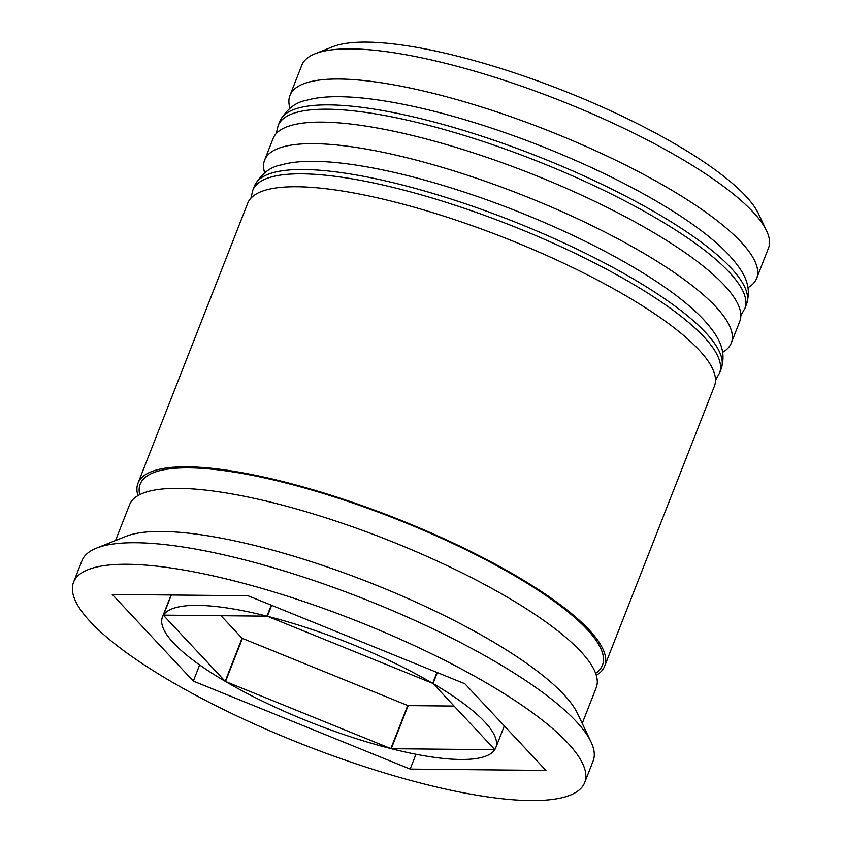 <?xml version="1.0" encoding="UTF-8"?>
<svg xmlns="http://www.w3.org/2000/svg" width="842" height="842" viewBox="0 0 842 842"><rect width="100%" height="100%" fill="white"/><g stroke="black" fill="none" stroke-linecap="round" stroke-linejoin="round"><path stroke-width="1.26" d="M315.045 53.793L332.685 46.752A236.297 57.961 21.4 0 1 537.175 80.758A236.297 57.961 21.4 0 1 745.528 195.839A236.297 57.961 21.4 0 1 758.389 213.573L766.546 230.729A250.621 61.477 -158.6 0 0 752.906 211.91A250.621 61.477 -158.6 0 0 531.923 89.862A250.621 61.477 -158.6 0 0 315.045 53.793A250.621 61.477 -158.6 0 0 301.773 65.297L289.953 95.462A250.621 61.477 21.4 0 1 490.233 109.765A250.621 61.477 21.4 0 1 741.086 242.075A250.621 61.477 21.4 0 1 756.642 278.355A250.621 61.477 21.4 0 1 748.001 287.638M756.642 278.355L768.462 248.19A250.621 61.477 -158.6 0 0 766.546 230.729M264.651 172.778A250.621 61.477 21.4 0 1 264.62 160.096A250.621 61.477 21.4 0 1 464.9 174.399A250.621 61.477 21.4 0 1 715.763 306.709A250.621 61.477 21.4 0 1 731.309 342.989A250.621 61.477 21.4 0 1 722.668 352.272M584.674 782.576L593.115 761.031A274.492 67.339 -158.6 0 0 591.01 741.907L577.423 713.321A250.621 61.477 -158.6 0 0 563.782 694.503A250.621 61.477 -158.6 0 0 342.799 572.444A250.621 61.477 -158.6 0 0 125.921 536.375L96.514 548.121A274.492 67.339 -158.6 0 0 81.979 560.719L73.538 582.264A274.492 67.339 -158.6 0 0 90.568 621.996A274.492 67.339 -158.6 0 0 365.323 766.904A274.492 67.339 -158.6 0 0 584.674 782.576A274.492 67.339 -158.6 0 0 567.645 742.844A274.492 67.339 -158.6 0 0 292.89 597.936A274.492 67.339 -158.6 0 0 73.538 582.264M591.01 741.907A274.492 67.339 -158.6 0 0 576.086 721.299A274.492 67.339 -158.6 0 0 334.053 587.621A274.492 67.339 -158.6 0 0 96.514 548.121M731.309 342.989L739.75 321.444A250.621 61.477 -158.6 0 0 724.204 285.164A250.621 61.477 -158.6 0 0 473.341 152.855A250.621 61.477 -158.6 0 0 273.071 138.551L264.62 160.096M596.273 675.284A250.621 61.477 -158.6 0 0 604.661 666.148L714.426 386.078A250.621 61.477 -158.6 0 0 698.871 349.798A250.621 61.477 -158.6 0 0 448.018 217.489A250.621 61.477 -158.6 0 0 247.737 203.185L137.983 483.255A250.621 61.477 -158.6 0 0 137.93 495.664M604.661 666.148A250.621 61.477 -158.6 0 0 589.116 629.869A250.621 61.477 -158.6 0 0 338.252 497.559A250.621 61.477 -158.6 0 0 137.983 483.255M582.222 723.415L596.22 687.693A250.621 61.477 -158.6 0 0 580.675 651.413A250.621 61.477 -158.6 0 0 329.811 519.104A250.621 61.477 -158.6 0 0 129.531 504.8L115.533 540.522M171.305 595.01L163.38 615.228A179.02 43.91 -158.6 0 0 162.432 617.102A179.02 43.91 -158.6 0 0 173.536 643.014A179.02 43.91 -158.6 0 0 225.182 681.304L242.064 638.215L221.004 615.702M390.846 748.591L407.728 705.501L242.401 638.415L225.519 681.504A179.02 43.91 -158.6 0 0 390.846 748.591L225.519 681.504M271.271 605.177L266.967 616.155A179.02 43.91 -158.6 0 0 163.443 615.134L171.336 595.01M436.977 672.421L432.693 683.336A179.02 43.91 -158.6 0 0 267.367 616.249L271.65 605.335M454.091 706.059L408.128 705.607L391.246 748.696A179.02 43.91 -158.6 0 0 494.77 749.706L494.812 749.591A179.02 43.91 -158.6 0 0 495.78 747.738A179.02 43.91 -158.6 0 0 433.03 683.536L437.335 672.569M163.38 615.228L225.182 681.304M266.967 616.155L163.443 615.134M432.693 683.336L267.367 616.249M494.833 749.612L433.03 683.536M112.27 594.431L193.323 681.094L410.159 769.083L545.942 770.419L464.889 683.757L248.053 595.757L112.27 594.431M289.985 108.144A250.621 61.477 21.4 0 1 289.953 95.462M199.649 664.959L193.323 681.094M169.989 594.999L170.768 595.831M504.011 726.751L505.116 726.762M415.969 754.264L410.159 769.083M391.246 748.696L494.77 749.706M279.818 121.311C286.627 109.176 295.584 102.156 306.698 100.261C331.138 93.041 376.963 96.588 438.429 112.354C490.012 125.879 541.722 144.614 593.547 168.547C621.606 181.609 646.782 195.018 669.064 208.795C695.145 224.919 715.111 240.317 728.972 254.989C743.023 270.671 752.485 284.838 746.507 304.204A250.621 61.477 -158.6 0 0 730.961 267.924A250.621 61.477 -158.6 0 0 480.098 135.625A250.621 61.477 -158.6 0 0 279.818 121.311L278.134 125.626A250.621 61.477 21.4 0 1 478.414 139.93A250.621 61.477 21.4 0 1 729.267 272.24A250.621 61.477 21.4 0 1 744.823 308.519L740.834 315.571M254.495 185.945C261.294 173.799 270.261 166.79 281.375 164.895C305.804 157.675 351.64 161.222 413.096 176.988C464.689 190.513 516.399 209.248 568.224 233.181C596.273 246.243 621.449 259.652 643.741 273.429C669.811 289.543 689.777 304.951 703.638 319.623C717.7 335.305 727.151 349.472 721.184 368.838A250.621 61.477 -158.6 0 0 705.628 332.558A250.621 61.477 -158.6 0 0 454.775 200.249A250.621 61.477 -158.6 0 0 254.495 185.945L252.8 190.26A250.621 61.477 21.4 0 1 453.08 204.564A250.621 61.477 21.4 0 1 703.944 336.874A250.621 61.477 21.4 0 1 719.489 373.143L715.5 380.205M139.698 494.696A248.232 60.898 21.4 0 1 319.707 492.391A248.232 60.898 21.4 0 1 587.042 629.342A248.232 60.898 21.4 0 1 595.631 673.368M746.507 304.204L744.823 308.519M276.271 133.51L278.134 125.626M721.184 368.838L719.489 373.143M250.937 198.144L252.8 190.26M171.094 595.01L162.432 617.102M504.326 725.92L495.78 747.738"/></g></svg>
